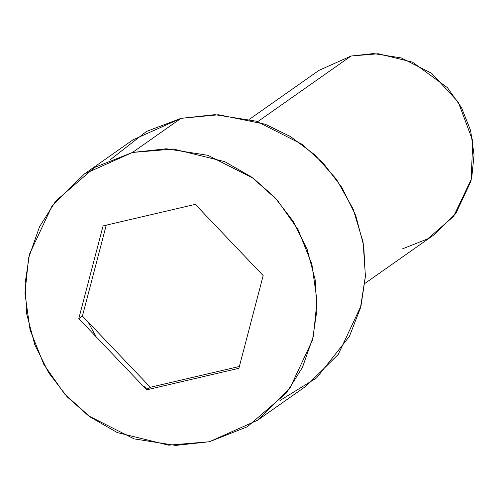 <?xml version="1.0" encoding="UTF-8"?>
<svg xmlns="http://www.w3.org/2000/svg" width="499" height="499" viewBox="0 0 499 499"><rect width="100%" height="100%" fill="white"/><g stroke="black" fill="none" stroke-linecap="round" stroke-linejoin="round"><path stroke-width="0.75" d="M364.9 283.426L434.411 234.549L455.88 213.41L471.019 181.112L472.84 141.03L458.257 102.058L431.641 73.291L401.29 57.94L373.57 53.58L351.034 56.038L257.746 121.631L351.034 56.038L318.973 70.371L249.463 119.249M257.559 420.233L209.468 441.734L247.379 426.739L286.314 393.069L302.444 367.414L313.416 336.133L317.021 300.816L311.881 264.196L298.071 229.609L277.195 200.005L251.833 177.207L224.737 161.645L173.49 149.033L132.497 152.457L166.298 148.777L207.877 155.32L253.405 178.349L274.862 197.454L293.337 221.494L307.191 249.531L315.206 279.951L316.865 310.777L312.468 340.075L289.763 388.521L257.559 420.233L306.08 386.12L338.278 354.409L360.983 305.962L365.38 276.664L363.721 245.839L355.706 215.418L341.852 187.381L323.383 163.341L301.92 144.236L256.392 121.207L214.813 114.664L181.018 118.35L132.927 139.851L84.406 173.964L132.497 152.457L181.018 118.35L132.497 152.457L94.585 167.458L55.657 201.128L39.527 226.783L28.555 258.064L24.95 293.381L30.09 329.995L43.9 364.588L64.776 394.191L90.138 416.989L117.234 432.546L168.481 445.164L209.468 441.734L175.673 445.42L134.094 438.877L88.566 415.848L67.103 396.742L48.634 372.697L34.78 344.666L26.765 314.245L25.106 283.413L29.503 254.122L52.208 205.675L84.406 173.964M142.845 385.789L147.86 389.002M263.179 275.573L238.89 368.293L146.7 389.825L78.792 318.624L103.081 225.897L195.271 204.372L263.179 275.573L195.271 204.372L103.081 225.897L78.792 318.624L146.7 389.825L238.89 368.293L263.179 275.573M95.92 336.588L88.148 322.067M110.528 159.555L146.538 131.418L181.018 118.35L218.568 114.751L265.212 124.232L290.356 136.489L314.794 154.833L336.469 179.334L353.167 209.081L363.097 242.165L365.411 276.041L360.415 308.114L349.412 336.382L316.622 377.911L279.958 400.529M239.364 366.478L150.336 387.268L146.7 389.825L150.336 387.268L82.429 316.067L78.792 318.624L82.429 316.067L106.243 225.161L82.429 316.067L150.336 387.268L239.364 366.478M351.034 56.038L378.361 53.749L412.53 62.163L447.503 87.73L461.419 107.466L470.626 130.526L474.05 154.94L471.649 178.486L453.579 216.441L427.624 238.89L402.35 248.889"/></g></svg>
